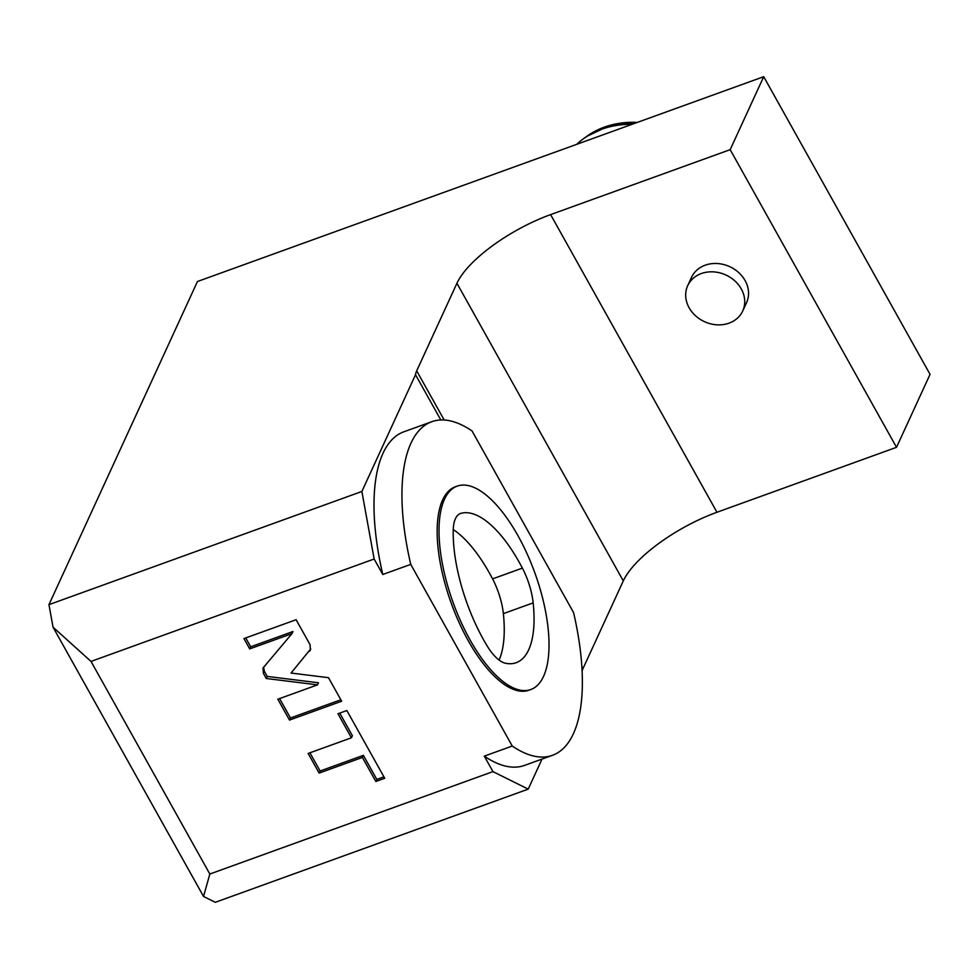 <?xml version="1.0" encoding="UTF-8"?>
<svg xmlns="http://www.w3.org/2000/svg" width="979" height="979" viewBox="0 0 979 979"><rect width="100%" height="100%" fill="white"/><g stroke="black" fill="none" stroke-linecap="round" stroke-linejoin="round"><path stroke-width="1.47" d="M382.789 574.489L374.149 559.009L91.023 661.412L209.836 874.027L492.963 771.611L484.311 756.143A177.383 71.296 70.1 0 0 524.548 765.407L552.486 755.298A177.383 71.296 70.1 0 0 573.572 612.597L472.049 430.956A177.383 71.296 70.1 0 0 431.825 421.692A177.383 71.296 70.1 0 0 410.739 564.381L382.789 574.489A177.383 71.296 70.1 0 1 403.886 431.788L431.825 421.692M484.311 756.143L512.25 746.035L410.739 564.381M309.621 651.182L310.404 649.958L310.049 644.659L296.111 619.719L243.955 638.577L249.718 648.906L291.975 633.621L263.021 668.008L263.375 673.319L266.264 678.496L317.502 684.859L277.84 699.214L289.503 720.079L341.659 701.221L328.503 677.688L291.057 673.038L310.759 648.869M351.424 737.787L308.152 753.438L319.13 773.092L362.401 757.44L375.85 781.487L384.735 778.281L346.86 710.534L337.988 713.74L351.424 737.787L352.379 735.706L339.75 713.104M440.807 419.954L415.524 374.724L361.875 491.47L374.149 559.009M492.963 771.611L528.219 789.123L542.023 759.08M512.25 746.035A177.383 71.296 70.1 0 0 552.486 755.298M442.643 499.914A108.155 43.48 -109.9 0 1 455.37 486.783L457.23 486.11A108.155 43.48 -109.9 0 1 527.057 553.735A108.155 43.48 -109.9 0 1 543.529 676.403A108.155 43.48 70.1 0 1 530.802 689.534L528.941 690.207A108.155 43.48 70.1 0 1 459.114 622.583A108.155 43.48 70.1 0 1 442.643 499.914M530.802 689.534A108.155 43.48 70.1 0 1 460.974 621.91A108.155 43.48 70.1 0 1 444.503 499.241A108.155 43.48 -109.9 0 1 457.23 486.11M461.023 513.326A43.26 17.389 -109.9 0 0 460.497 513.486A43.26 17.389 -109.9 0 0 453.228 530.288A106.001 42.611 70.1 0 0 486.844 645.442A43.26 17.389 -109.9 0 0 505.421 663.236A106.001 42.611 70.1 0 0 516.202 662.697A106.001 42.611 70.1 0 0 533.163 602.868A43.26 17.389 -109.9 0 0 522.382 568.114A106.001 42.611 70.1 0 0 461.023 513.326L459.983 513.694M522.382 568.114L492.584 578.883A106.001 42.611 70.1 0 0 453.24 529.553M492.584 578.883A43.26 17.389 -109.9 0 1 503.365 613.637A106.001 42.611 70.1 0 1 499.094 660.103M361.875 491.47L48.95 604.655L53.037 627.172L91.023 661.412M209.836 874.027L203.546 896.47L53.037 627.172M203.546 896.47L215.294 902.308L528.219 789.123M415.524 374.724A43.26 14.966 150.8 0 1 416.687 370.845L456.936 283.261A86.531 29.933 150.8 0 1 550.614 214.609L730.175 149.665L896.519 447.317L716.958 512.262A86.531 29.933 -29.2 0 0 623.293 580.902L583.043 668.486A43.26 14.966 -29.2 0 0 582.089 671.166M896.519 447.317L930.05 374.345L763.706 76.692L197.452 281.511L48.95 604.655M730.175 149.665L763.706 76.692M691.517 277.363A30.288 25.674 24.7 0 1 705.174 265.199A30.288 25.674 24.7 0 1 738.655 272.529A30.288 25.674 24.7 0 1 746.549 302.646L742.718 310.992A30.288 25.674 -155.3 0 0 734.825 280.875A30.288 25.674 -155.3 0 0 701.343 273.545A30.288 25.674 24.7 0 0 687.686 285.697L691.517 277.363M631.932 124.357A86.531 73.352 -155.3 0 0 583.166 138.969A86.531 73.352 -155.3 0 0 576.692 144.341M742.718 310.992A30.288 25.674 -155.3 0 1 729.061 323.143A30.288 25.674 24.7 0 1 695.579 315.813A30.288 25.674 24.7 0 1 687.686 285.697M291.057 673.038L310.576 649.101M289.503 720.079L290.469 717.999L340.851 699.777M279.602 698.565L290.469 717.999M317.502 684.859L318.469 682.779L267.218 676.416L266.264 678.496M263.608 667.017L264.33 671.239L267.218 676.416M291.975 633.621L292.929 631.528L250.685 646.813L249.718 648.906M245.729 637.941L250.685 646.813M309.915 752.802L320.096 771.011L363.368 755.36L376.805 779.406L383.915 776.836M375.85 781.487L376.805 779.406M362.401 757.44L363.368 755.36M319.13 773.092L320.096 771.011M533.163 602.868L503.365 613.637M456.936 283.261L623.293 580.902M416.687 370.845L444.16 419.991M581.82 666.307L583.043 668.486M550.614 214.609L716.958 512.262M583.166 138.969L586.482 136.558A84.316 71.479 24.7 0 1 637.268 122.424M263.375 673.319L264.33 671.239M586.482 136.558L610.125 125.251L637.537 122.326"/></g></svg>
